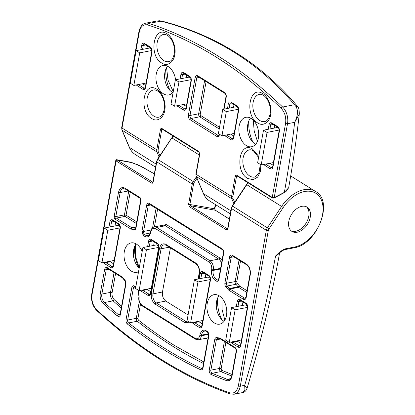 <?xml version="1.0" encoding="UTF-8"?>
<svg xmlns="http://www.w3.org/2000/svg" width="415" height="415" viewBox="0 0 415 415"><rect width="100%" height="100%" fill="white"/><g stroke="black" fill="none" stroke-linecap="round" stroke-linejoin="round"><path stroke-width="0.62" d="M168.749 61.653A13.845 8.938 78.9 0 1 163.837 60.59A13.845 8.938 78.9 0 1 156.927 46.075A13.845 8.938 78.9 0 1 163.432 34.476C164.288 34.139 165.647 34.45 167.499 35.415C169.626 36.748 171.395 39.052 172.811 42.33C174.269 45.982 174.767 49.66 174.305 53.369C173.309 58.422 171.457 61.181 168.749 61.653M161.736 63.013L162.301 63.345C167.489 66.685 174.004 61.98 174.793 54.479C176.334 47.357 172.194 36.458 166.991 33.797L166.425 33.465C153.384 25.403 148.554 55.812 161.736 63.013M158.763 117.18A13.845 8.938 78.9 0 1 153.851 116.112A13.845 8.938 78.9 0 1 146.941 101.597A13.845 8.938 78.9 0 1 153.441 89.998C154.302 89.661 155.656 89.977 157.508 90.937C159.635 92.27 161.404 94.579 162.82 97.852C164.278 101.504 164.776 105.182 164.314 108.891C163.323 113.943 161.471 116.703 158.763 117.18M151.745 118.54L152.31 118.866C157.498 122.207 164.013 117.502 164.807 110.001C166.342 102.879 162.208 91.98 157 89.318L156.434 88.986C143.393 80.925 138.569 111.334 151.745 118.54M264.656 121.559A13.845 8.938 78.9 0 1 259.743 120.49A13.845 8.938 78.9 0 1 252.834 105.981A13.845 8.938 78.9 0 1 259.339 94.381C260.195 94.044 261.549 94.355 263.401 95.315C265.527 96.648 267.296 98.957 268.713 102.235C270.17 105.882 270.668 109.565 270.212 113.269C269.216 118.322 267.364 121.087 264.656 121.559M257.637 122.918L258.203 123.25C263.39 126.591 269.906 121.886 270.699 114.379C272.235 107.262 268.1 96.358 262.897 93.697L262.327 93.37C249.285 85.303 244.461 115.712 257.637 122.918M260.319 164.428L258.913 173.288L254.665 177.081A13.845 8.938 78.9 0 1 249.752 176.012A13.845 8.938 78.9 0 1 242.842 161.502A13.845 8.938 78.9 0 1 249.348 149.903C250.204 149.566 251.557 149.877 253.415 150.837L258.592 157.441M258.778 156.403L252.341 148.892C239.294 140.83 234.47 171.234 247.646 178.44L253.124 179.731L257.627 177.122L260.34 171.691L260.905 164.791M199.76 154.069L196.119 174.321L231.58 196.471L235.227 176.219C235.497 175.203 235.995 174.865 236.721 175.218L272.261 197.416L285.582 123.369C286.329 117.404 284.861 112.392 281.183 108.341C260.309 88.213 238.625 71.121 216.142 57.068C193.66 43.035 170.83 32.323 147.662 24.942C143.419 24.044 140.628 26.394 139.29 31.991L122.01 128.028L156.803 149.763L160.449 129.516C160.719 128.494 161.222 128.162 161.949 128.515L198.889 151.589L199.76 154.069L199.859 153.566M173.2 91.912A15.002 9.68 78.9 0 1 168.739 94.942A15.002 9.68 78.9 0 1 163.417 93.785A15.002 9.68 78.9 0 1 155.931 78.067A15.002 9.68 78.9 0 1 162.976 65.497A15.002 9.68 78.9 0 1 168.298 66.654A15.002 9.68 78.9 0 1 175.592 79.758M167.619 66.265A15.002 9.68 -101.1 0 0 164.937 72.231A15.002 9.68 -101.1 0 0 164.885 72.516A15.002 9.68 -101.1 0 0 168.018 87.97A15.002 9.68 -101.1 0 0 172.069 92.094A15.002 9.68 -101.1 0 0 172.749 92.483M251.22 118.446A15.002 9.68 78.9 0 1 258.706 134.169A15.002 9.68 78.9 0 1 251.661 146.734A15.002 9.68 78.9 0 1 246.339 145.582A15.002 9.68 78.9 0 1 238.853 129.859A15.002 9.68 78.9 0 1 245.898 117.295A15.002 9.68 78.9 0 1 251.22 118.446M250.541 118.057A15.002 9.68 -101.1 0 0 247.859 124.023A15.002 9.68 -101.1 0 0 250.94 139.762A15.002 9.68 -101.1 0 0 254.986 143.886A15.002 9.68 -101.1 0 0 255.671 144.275M165.876 69.139A28.848 18.618 -101.1 0 0 170.051 90.48M281.183 108.341A1.385 0.778 -46 0 1 282.62 107.023L294.526 104.694C276.8 83.84 256.693 66.384 234.195 52.332C211.697 38.284 187.181 27.862 160.641 21.072L157.197 20.937L159.007 20.802M306.327 206.737A14.307 9.358 -58 0 1 308.765 216.257A14.307 9.358 -58 0 1 291.237 230.901M140.872 49.727L141.697 45.162C142.174 43.357 143.102 42.776 144.477 43.419L150.401 47.118C151.708 48.15 152.263 49.655 152.061 51.636L145.603 87.534C145.12 89.339 144.192 89.92 142.817 89.277L136.208 84.966M180.1 78.871L180.924 74.306C181.402 72.501 182.33 71.919 183.71 72.563L189.629 76.261C190.936 77.299 191.491 78.803 191.289 80.78L186.33 108.331C185.853 110.136 184.924 110.717 183.549 110.074L176.94 105.763M219.54 134.315L219.488 134.61C219.006 136.416 218.083 136.997 216.703 136.359L190.049 119.707C188.742 118.674 188.192 117.17 188.389 115.188L195.154 77.621C195.631 75.815 196.56 75.234 197.934 75.878L224.588 92.524C225.895 93.562 226.45 95.066 226.248 97.043L224.069 109.135M227.487 108.471L228.307 103.906C228.784 102.1 229.713 101.519 231.093 102.163L237.012 105.861C238.319 106.894 238.874 108.398 238.672 110.38L233.712 137.925C233.235 139.731 232.307 140.312 230.932 139.673L224.323 135.363M268.214 129.267L269.039 124.702C269.517 122.897 270.445 122.316 271.82 122.959L277.744 126.658C279.051 127.69 279.606 129.195 279.404 131.176L272.945 167.074C272.463 168.879 271.535 169.46 270.16 168.817L263.551 164.506M160.449 129.516L161.731 129.75L162.161 129.169L199.091 152.238L198.889 151.589M236.721 175.218L236.924 175.867L272.463 198.064A0.923 0.602 -58 0 1 272.261 197.416L274.211 197.644L287.512 123.722A13.845 8.938 -101.1 0 0 282.62 107.023A518.107 334.417 -101.1 0 0 217.408 55.615A518.107 334.417 -101.1 0 0 148.741 23.401A13.845 8.938 -101.1 0 0 145.66 23.193L157.197 20.937M235.227 176.219L236.509 176.458L236.939 175.872M147.392 45.889L146.915 48.545M142.589 83.716L145.608 85.604M186.626 75.037L186.143 77.688M183.321 104.518L186.34 106.401M233.531 107.288L234.008 104.632M233.723 135.996L230.704 134.112M274.258 128.085L274.735 125.429M272.951 165.144L269.932 163.256M248.793 120.931A28.848 18.618 -101.1 0 0 252.974 142.272M285.582 123.369A1.385 0.545 10.2 0 0 287.512 123.722L294.666 122.321C298.022 115.417 298.364 110.032 295.688 106.173L294.526 104.694L296.715 105.431C260.625 63.116 215.603 34.995 161.643 21.061L148.741 23.401A1.385 0.996 -72.3 0 0 147.662 24.942M146.07 83.036L133.848 85.428L139.705 52.871L136.151 50.651L149.991 47.943L151.408 48.83M186.802 103.833L174.575 106.23L178.932 82.014L175.379 79.799L189.219 77.086L190.635 77.973M238.018 107.568L236.602 106.686L222.762 109.394L218.404 133.604L221.963 135.824L234.185 133.433M278.75 128.37L277.334 127.483L263.494 130.191L257.637 162.747L261.191 164.968L273.412 162.576M166.581 67.728L168.028 80.136L173.237 91.705M253.285 120.106L254.177 130.969L257.435 141.359M283.819 192.747L284.358 192.353C288.544 168.827 291.978 145.483 294.666 122.321L299.293 114.016C299.272 110.084 298.774 107.713 297.804 106.904L295.688 106.173M274.045 198.095A0.923 0.467 62.5 0 0 274.211 197.644L284.358 192.353L288.669 187.73L285.811 191.803L274.045 198.095L272.463 198.064M136.151 50.651L130.294 83.213L133.848 85.428M139.705 52.871L151.838 50.495M175.379 79.799L171.022 104.009L174.575 106.23M178.932 82.014L191.066 79.644M238.449 109.238L226.315 111.614L221.963 135.824M279.181 130.035L267.047 132.411L261.191 164.968M226.315 111.614L222.762 109.394M267.047 132.411L263.494 130.191M221.745 319.545A28.848 18.618 78.9 0 1 217.564 298.203M221.947 298.131L222.061 309.471L224.852 320.105M135.492 244.767L135.565 256.579L139.243 267.815M138.823 267.748A28.848 18.618 78.9 0 1 134.647 246.406M224.038 321.324A15.002 9.68 78.9 0 1 223.758 321.158A15.002 9.68 78.9 0 1 219.711 317.034A15.002 9.68 78.9 0 1 216.63 301.29A15.002 9.68 78.9 0 1 219.021 295.682M139.191 268.1A15.002 9.68 78.9 0 1 136.789 265.242A15.002 9.68 78.9 0 1 133.708 249.498A15.002 9.68 78.9 0 1 136.099 243.89M288.799 221.382A14.307 9.358 -58 0 1 296.31 209.02A14.307 9.358 -58 0 1 307.105 207.147A14.307 9.358 -58 0 1 310.249 217.185A14.307 9.358 -58 0 1 302.737 229.542A14.307 9.358 -58 0 1 291.942 231.42A14.307 9.358 -58 0 1 288.799 221.382M214.42 322.984A15.002 9.68 78.9 0 1 206.935 307.266A15.002 9.68 78.9 0 1 213.979 294.697A15.002 9.68 78.9 0 1 219.302 295.854A15.002 9.68 78.9 0 1 226.787 311.572A15.002 9.68 78.9 0 1 219.743 324.141A15.002 9.68 78.9 0 1 214.42 322.984M138.537 271.747A15.002 9.68 78.9 0 1 136.82 272.349A15.002 9.68 78.9 0 1 131.498 271.192A15.002 9.68 78.9 0 1 124.012 255.469A15.002 9.68 78.9 0 1 131.057 242.905A15.002 9.68 78.9 0 1 136.379 244.062A15.002 9.68 78.9 0 1 142.174 251.521M138.444 290.287L139.113 297.539C138.776 300.834 139.694 303.344 141.873 305.067L195.18 338.365C197.473 339.434 199.024 338.469 199.823 335.46L199.937 334.817C201.425 329.837 204.009 328.83 207.687 331.787A3.46 2.236 78.9 0 1 208.807 335.86L203.054 367.835A3.46 2.236 78.9 0 1 200.497 369.698A570.034 367.934 78.9 0 1 163.531 349.477A570.034 367.934 78.9 0 1 127.478 324.089A3.46 2.236 78.9 0 1 126.041 319.726L131.794 287.761A3.46 2.236 78.9 0 1 133.988 285.769L135.845 286.698M133.988 285.769L134.88 286.729M131.794 287.761A1.152 0.457 10.2 0 0 133.397 288.057A2.308 1.489 78.9 0 1 134.434 286.718L135.747 287.253M202.494 368.245L201.472 368.447A568.882 367.187 78.9 0 1 164.584 348.263A568.882 367.187 78.9 0 1 128.603 322.932L137.256 321.236A1.152 0.706 128.2 0 0 138.382 320.074C150.168 329.339 162.135 337.769 174.29 345.358L203.775 361.937M244.694 385.348L247.024 388.518C260.459 343.221 271.291 298.183 279.523 253.399L275.57 255.988C267.691 298.847 257.399 341.965 244.694 385.348L244.912 390.204L242.5 392.595L234.055 394.25A13.845 8.938 78.9 0 0 240.28 386.209L244.694 385.348M214.55 208.294L215.063 210.068L229.376 219.12M279.523 253.399L279.954 252.502L275.57 255.988C279.995 251.547 283.461 249.125 285.966 248.715L294.531 247.039A30.694 20.076 122 0 0 322.18 202.261A30.694 20.076 122 0 0 283.222 207.521L268.977 228.945L268.272 230.657L240.28 386.209A1.385 0.545 10.2 0 1 238.355 385.857C236.975 391.563 234.122 393.892 229.791 392.844A1.385 0.991 109.4 0 0 230.367 393.949L234.055 394.25M152.767 182.19L117.123 159.941L132.385 162.758L141.826 166.747L154.344 173.844M229.791 392.844A581.342 375.233 78.9 0 1 161.694 359.701A581.342 375.233 78.9 0 1 96.633 309.673C92.836 305.642 91.31 300.579 92.057 294.479L116.216 160.283M294.531 247.039A1.385 0.892 78.9 0 1 293.908 247.843L285.344 249.519C284.291 249.581 282.496 250.577 279.949 252.507M284.851 249.415L285.966 248.715M227.544 228.898L190.495 205.767L189.873 204.496L188.592 204.263L192.233 184.011L156.771 161.86L153.125 182.112C152.85 183.134 152.352 183.466 151.631 183.114L152.787 182.159M215.323 210.229L190.495 205.767L189.463 206.743L188.592 204.263M268.272 230.657A1.385 0.545 -169.8 0 1 266.342 230.304L231.544 208.569L227.902 228.815C227.628 229.843 227.13 230.175 226.403 229.822L227.565 228.867M189.572 322.222L184.836 322.616L155.22 304.117C152.175 301.71 150.884 298.193 151.356 293.576L159.464 248.497C160.584 244.285 162.747 242.931 165.964 244.43L195.574 262.923C198.624 265.335 199.916 268.853 199.444 273.469L198.458 278.953M232.042 376.073C231.139 379.798 229.272 381.302 226.44 380.581A570.034 367.934 78.9 0 1 211.225 374.527A3.46 2.236 78.9 0 1 209.279 369.853L214.731 339.558A3.46 2.236 78.9 0 1 216.941 337.571A28.848 18.618 -101.1 0 0 219.369 337.935A3.46 2.236 78.9 0 1 220.235 338.225L234.75 347.293A3.46 2.236 78.9 0 1 236.41 351.811L232.042 376.073A1.152 0.457 -169.8 0 1 231.772 375.7C231.736 376.504 231.274 377.505 230.403 378.693L229.059 379.46A6.925 4.466 78.9 0 1 227.363 379.305A1.152 0.82 110.2 0 0 226.44 380.581M117.388 315.914A570.034 367.934 78.9 0 1 103.273 303.65C100.783 301.046 99.776 297.747 100.259 293.758L104.627 269.496A3.46 2.236 78.9 0 1 107.407 267.753L121.927 276.821A3.46 2.236 78.9 0 1 122.71 277.562A28.848 18.618 -101.1 0 0 124.78 280.011A3.46 2.236 78.9 0 1 125.901 284.083L120.454 314.378A3.46 2.236 78.9 0 1 117.668 316.121A3.46 2.236 78.9 0 1 117.388 315.914A1.152 0.69 -50.2 0 1 118.534 314.772A568.882 367.187 78.9 0 1 104.45 302.53A6.925 4.466 78.9 0 1 101.867 294.048L106.23 269.792A2.308 1.489 78.9 0 1 107.267 268.453L107.661 268.562A1.152 0.752 -58 0 1 107.407 267.753M216.775 281.266C212.885 279.502 211.152 275.799 211.572 270.149L211.686 269.506C212.024 266.212 211.1 263.701 208.927 261.974L155.62 228.681C153.322 227.607 151.776 228.577 150.977 231.586L150.863 232.229C149.359 237.224 146.77 238.226 143.087 235.227L141.977 231.165L146.645 205.202A3.46 2.236 78.9 0 1 149.431 203.459L222.004 248.787A3.46 2.236 78.9 0 1 223.664 253.306L218.99 279.279A3.46 2.236 78.9 0 1 216.775 281.266A1.152 0.846 -76.3 0 1 217.636 279.975A6.925 4.466 78.9 0 1 213.175 270.44L213.294 269.797A1.152 0.457 -169.8 0 1 211.686 269.506M246.437 264.049C249.482 266.456 250.774 269.973 250.302 274.59L246.173 297.545A3.46 2.236 78.9 0 1 243.387 299.293L228.873 290.225A3.46 2.236 78.9 0 1 228.089 289.483A28.848 18.618 -101.1 0 0 226.03 287.05A3.46 2.236 78.9 0 1 224.909 282.978L229.583 257.004A3.46 2.236 78.9 0 1 232.369 255.261L246.437 264.049A1.152 0.752 122 0 0 246.692 264.858C249.275 266.824 250.39 269.947 250.032 274.216L245.903 297.171L245.26 298.255A2.308 1.489 78.9 0 1 244.44 298.079L229.926 289.011A2.308 1.489 78.9 0 1 229.402 288.518L238.049 286.827A2.308 1.489 -101.1 0 0 238.573 287.315L229.926 289.011A1.152 0.752 -58 0 0 228.873 290.225M134.429 229.625L131.005 229.096L131.757 227.695L116.361 218.077A1.152 0.747 78.9 0 1 115.806 216.568L120.127 192.565A6.925 4.466 78.9 0 1 123.239 188.55L125.268 189.017A1.152 0.752 122 0 1 125.019 188.208L139.839 197.467A2.308 1.489 78.9 0 1 140.944 200.476L135.938 228.307A2.308 1.489 78.9 0 1 134.429 229.625L135.549 228.286M135.824 227.057L132.053 227.794L131.005 229.096L115.308 219.286A2.308 1.489 78.9 0 1 114.203 216.277L118.519 192.275C119.639 188.062 121.803 186.709 125.019 188.208M215.572 204.668L214.913 206.312M227.902 228.815L228.001 228.312M153.125 182.112L153.228 181.604M109.71 261.31L113.539 263.847M115.624 222.461L114.997 225.947M146.869 289.162L150.697 291.693M154.281 241.961L153.654 245.452M151.356 293.576A1.152 0.457 10.2 0 0 152.959 293.872L162.472 292.01L170.415 247.859M162.472 292.01C162.068 295.962 163.173 298.976 165.787 301.046L188.078 314.969M202.224 323.882L198.401 321.345M205.181 277.635L205.809 274.149M242.339 305.487L242.967 302.001M237.053 340.85L237.541 341.296L233.22 342.147A2.308 1.489 78.9 0 1 232.732 341.695M240.882 343.381L237.541 341.296M120.018 226.564L118.068 225.35L104.232 228.058L98.371 260.615L101.924 262.835L114.151 260.444M158.675 246.064L156.73 244.85L142.89 247.558L135.529 288.467L139.082 290.687L151.309 288.295M202.836 320.479L190.61 322.87L197.971 281.967L194.417 279.746L208.257 277.038L210.203 278.252M241.494 339.984L229.267 342.375L235.129 309.813L231.575 307.598L245.41 304.885L247.361 306.104M211.225 374.527A1.152 0.809 -66.8 0 1 212.184 373.261L220.832 371.57A1.152 0.809 113.2 0 0 221.786 370.305L231.995 374.47M207.894 339.071L205.192 338.427M115.567 273.501L112.117 292.653C111.775 295.501 112.491 297.856 114.275 299.718L121.585 306.197M161.093 225.589L166.374 224.562A1.152 0.752 -58 0 1 165.32 225.776A6.925 4.466 -101.1 0 0 162.862 225.241L154.214 226.932C152.388 227.436 151.216 228.862 150.707 231.212L150.593 231.855A1.152 0.457 -169.8 0 0 150.863 232.229M166.374 224.562L219.68 257.855L222.051 260.381M114.203 216.277A1.152 0.457 10.2 0 0 115.806 216.568L124.453 214.877L125.008 216.381L136.457 223.535M120.013 227.882L107.786 230.278L101.924 262.835M158.67 247.387L146.443 249.778L139.082 290.687M197.971 281.967L210.198 279.57M194.417 279.746L187.056 320.65L190.61 322.87M235.129 309.813L247.35 307.422M231.575 307.598L225.713 340.155L229.267 342.375M240.524 261.004L236.773 281.868L237.147 283.227L239.626 286.106L247.06 290.749M107.786 230.278L104.232 228.058M146.443 249.778L142.89 247.558M144.477 43.419A1.152 0.752 122 0 0 144.731 44.229L150.655 47.927A1.152 0.752 -58 0 1 150.401 47.118M141.697 45.162A1.152 0.457 10.2 0 0 143.3 45.453A2.308 1.489 78.9 0 1 144.337 44.115L144.731 44.229M142.594 49.39L143.3 45.453L145.888 44.95M136.893 85.578A1.152 0.752 -58 0 1 137.313 84.753M142.817 89.277A1.152 0.752 -58 0 1 143.87 88.063L138.268 84.567M145.603 87.534A1.152 0.457 -169.8 0 1 145.328 87.16L144.69 88.245A2.308 1.489 78.9 0 1 143.87 88.063L145.115 87.819M152.061 51.636A1.152 0.457 -169.8 0 1 151.791 51.263L145.328 87.16M181.822 78.539L182.527 74.601A1.152 0.457 -169.8 0 1 180.924 74.306M177.625 106.375A1.152 0.752 -58 0 1 178.045 105.55M183.549 110.074A1.152 0.752 -58 0 1 184.602 108.86L178.995 105.363M186.33 108.331A1.152 0.457 -169.8 0 1 186.06 107.957L185.417 109.041A2.308 1.489 78.9 0 1 184.602 108.86L185.847 108.616M191.289 80.78A1.152 0.457 -169.8 0 1 191.019 80.406L186.06 107.957M189.629 76.261A1.152 0.752 122 0 0 189.883 77.071C189.951 77.185 191.014 77.377 191.019 80.406M183.71 72.563A1.152 0.752 122 0 0 183.959 73.372L189.883 77.071M185.116 74.093L182.527 74.601A2.308 1.489 78.9 0 1 183.565 73.263L183.959 73.372M224.588 92.524A1.152 0.752 122 0 0 224.842 93.334C225.636 93.837 226.014 94.952 225.978 96.669A1.152 0.457 10.2 0 0 226.248 97.043M197.934 75.878A1.152 0.752 122 0 0 198.188 76.687L224.842 93.334M195.154 77.621A1.152 0.457 10.2 0 0 196.757 77.916A2.308 1.489 78.9 0 1 197.794 76.578L198.188 76.687M188.389 115.188A1.152 0.457 10.2 0 0 189.997 115.484L196.757 77.916L199.345 77.408M190.049 119.707A1.152 0.752 -58 0 1 191.102 118.493A2.308 1.489 78.9 0 1 189.997 115.484L198.645 113.793A2.308 1.489 -101.1 0 0 199.75 116.802L219.239 128.977M216.703 136.359A1.152 0.752 -58 0 1 217.756 135.145L191.102 118.493L199.75 116.802A1.152 0.752 122 0 0 200.803 115.588L219.54 127.291M219.488 134.61A1.152 0.457 -169.8 0 1 219.219 134.237L218.575 135.321A2.308 1.489 78.9 0 1 217.756 135.145L219.001 134.901M229.204 108.133L229.91 104.196A1.152 0.457 -169.8 0 1 228.307 103.906M225.008 135.97A1.152 0.752 -58 0 1 225.428 135.145M230.932 139.673A1.152 0.752 -58 0 1 231.985 138.46L226.383 134.958M233.712 137.925A1.152 0.457 -169.8 0 1 233.443 137.552L232.799 138.636A2.308 1.489 78.9 0 1 231.985 138.46L233.23 138.216M238.672 110.38A1.152 0.457 -169.8 0 1 238.402 110.006L233.443 137.552M237.012 105.861A1.152 0.752 122 0 0 237.266 106.671C237.333 106.785 238.397 106.971 238.402 110.006M231.093 102.163A1.152 0.752 122 0 0 231.347 102.972L237.266 106.671M232.499 103.688L229.91 104.196A2.308 1.489 78.9 0 1 230.948 102.858L231.347 102.972M271.82 122.959A1.152 0.752 122 0 0 272.074 123.769L277.998 127.467A1.152 0.752 -58 0 1 277.744 126.658M269.039 124.702A1.152 0.457 10.2 0 0 270.642 124.993A2.308 1.489 78.9 0 1 271.68 123.654L272.074 123.769M269.937 128.93L270.642 124.993L273.231 124.49M264.236 165.118A1.152 0.752 -58 0 1 264.656 164.288M270.16 168.817A1.152 0.752 -58 0 1 271.213 167.603L265.61 164.107M272.945 167.074A1.152 0.457 -169.8 0 1 272.671 166.7L272.033 167.779A2.308 1.489 78.9 0 1 271.213 167.603L272.458 167.359M279.404 131.176A1.152 0.457 -169.8 0 1 279.134 130.803L272.671 166.7M161.949 128.515L162.218 129.138M139.29 31.991A1.385 0.545 -169.8 0 1 138.963 31.545L121.683 127.581A1.385 0.545 10.2 0 0 122.01 128.028A4.617 3.019 122 0 0 122.176 130.243L156.974 151.978A4.617 3.019 -58 0 1 156.803 149.763A0.923 0.363 10.2 0 0 158.089 149.997L161.731 129.75L162.472 129.366M199.091 152.238L199.548 153.773L195.901 174.02A0.923 0.363 10.2 0 0 196.119 174.321A4.617 3.019 122 0 0 196.29 176.536L231.752 198.686A4.617 3.019 -58 0 1 231.58 196.471A0.923 0.363 10.2 0 0 232.867 196.705L236.509 176.458L237.25 176.069M204.6 80.692L198.645 113.793A1.152 0.457 10.2 0 1 200.253 114.084A1.152 0.747 -101.1 0 0 200.803 115.588M158.089 149.997L158.224 151.771L159.884 155.677M159.064 156.906L156.974 151.978A0.923 0.633 -23 0 0 158.224 151.771M121.683 127.581L121.891 129.916A1.385 0.955 -23 0 0 122.176 130.243L129.475 147.45L156.102 164.081M232.867 196.705L233.002 198.479L234.657 202.385M233.842 203.615L231.752 198.686A0.923 0.633 -23 0 0 233.002 198.479M195.901 174.02L196.098 176.318A0.923 0.633 -23 0 0 196.29 176.536L203.583 193.743L230.875 210.789M206.094 81.625L200.253 114.084M129.475 147.45A32.08 20.978 122 0 0 135.347 154.556C132.618 152.834 130.564 150.355 129.19 147.123A1.385 0.955 -23 0 0 129.475 147.45M203.583 193.743A32.08 20.978 122 0 0 209.456 200.844C206.779 199.159 204.756 196.715 203.392 193.525A0.923 0.633 -23 0 0 203.583 193.743M96.633 309.673A1.385 0.794 132.7 0 0 96.731 310.487C117.793 329.915 139.549 346.644 161.995 360.671C184.452 374.693 207.241 385.784 230.367 393.949M127.478 324.089A1.152 0.706 -51.8 0 1 128.603 322.932A2.308 1.489 78.9 0 1 127.649 320.022L133.397 288.057L135.684 287.611M120.454 314.378A1.152 0.457 -169.8 0 1 120.179 314.005L119.541 315.084A2.308 1.489 78.9 0 1 118.721 314.907A2.308 1.489 78.9 0 1 118.534 314.772L120.049 314.471M126.041 319.726A1.152 0.457 10.2 0 0 127.649 320.022L136.296 318.326A2.308 1.489 -101.1 0 0 137.256 321.236A568.882 367.187 -101.1 0 0 173.237 346.572A568.882 367.187 -101.1 0 0 203.49 363.54M150.593 231.855C148.923 236.441 149.047 234.745 147.875 235.616A6.925 4.466 78.9 0 1 145.416 235.082A6.925 4.466 78.9 0 1 144.332 234.185A2.308 1.489 78.9 0 1 143.58 231.461L148.254 205.492A2.308 1.489 78.9 0 1 149.291 204.154L222.258 249.597C223.078 250.167 223.452 251.282 223.389 252.932L218.715 278.906L218.077 279.985A2.308 1.489 78.9 0 1 217.636 279.975L218.306 279.84M115.308 219.286A1.152 0.752 -58 0 1 116.361 218.077L125.008 216.381A1.152 0.752 122 0 0 126.061 215.172L124.453 214.877L128.723 191.17M215.764 204.787L214.768 208.589L215.209 210.12L229.381 219.089M214.814 206.815A1040.991 680.823 -58 0 1 214.451 208.792L189.873 204.496L193.52 184.25A3.694 2.417 -58 0 1 194.324 182.289L196.954 178.336M92.057 294.479A1.385 0.545 -169.8 0 1 91.736 294.033C90.89 300.626 92.555 306.114 96.731 310.487M129.527 161.98L116.968 159.744A0.923 0.674 99.9 0 1 117.149 159.811M129.423 161.928L129.153 161.912M154.349 173.818L138.034 164.854L129.615 161.995M268.977 228.945L267.353 227.856A4.617 3.019 -58 0 0 266.342 230.304L238.355 385.857M283.222 207.521L281.598 206.437L267.353 227.856L232.556 206.125A4.617 3.019 122 0 0 231.544 208.569A0.923 0.363 -169.8 0 1 231.331 208.268L227.607 228.914M293.908 247.843C317.107 244.762 334.308 201.291 315.628 191.517A32.08 20.978 122 0 0 281.598 206.437L246.801 184.701L232.556 206.125L232.276 205.965L231.331 208.268M248.097 182.844A32.08 20.978 122 0 0 246.801 184.701L246.526 184.545L247.828 182.678M189.463 206.743L226.403 229.822M173.325 136.141A32.08 20.978 122 0 0 172.028 137.993L199.319 155.039M151.631 183.114L116.091 160.916A0.923 0.602 -58 0 1 117.123 159.941M108.953 227.13L109.923 221.729A3.46 2.236 78.9 0 1 112.709 219.986L118.633 223.69A3.46 2.236 78.9 0 1 120.288 228.203L113.528 265.776A3.46 2.236 78.9 0 1 110.748 267.519L104.824 263.816A3.46 2.236 78.9 0 1 103.672 262.493M147.61 246.635L148.58 241.234A3.46 2.236 78.9 0 1 151.366 239.491L157.29 243.19A3.46 2.236 78.9 0 1 158.95 247.708L150.687 293.623A3.46 2.236 78.9 0 1 147.901 295.366L141.977 291.667A3.46 2.236 78.9 0 1 140.825 290.344M199.138 278.818L200.113 273.418A3.46 2.236 78.9 0 1 202.899 271.675L208.818 275.378A3.46 2.236 78.9 0 1 210.478 279.892L202.214 325.811A3.46 2.236 78.9 0 1 199.433 327.554L193.509 323.856A3.46 2.236 78.9 0 1 192.358 322.533M236.296 306.669L237.266 301.269A3.46 2.236 78.9 0 1 240.052 299.526L245.976 303.225A3.46 2.236 78.9 0 1 247.631 307.743L240.871 345.311A3.46 2.236 78.9 0 1 238.091 347.054L232.167 343.355A3.46 2.236 78.9 0 1 231.015 342.033M173.055 135.97L157.778 159.417L193.24 181.568L196.347 176.904M193.52 184.25A0.923 0.363 -169.8 0 1 192.233 184.011A4.617 3.019 -58 0 1 193.24 181.568L194.324 182.289M171.748 137.837L157.498 159.261L157.778 159.417A4.617 3.019 122 0 0 156.771 161.86A0.923 0.363 -169.8 0 1 156.554 161.565L152.829 182.206M104.824 263.816A1.152 0.752 -58 0 1 105.877 262.607A2.308 1.489 78.9 0 1 105.389 262.156M110.748 267.519A1.152 0.752 -58 0 1 111.801 266.306L105.877 262.607L110.203 261.756M113.528 265.776A1.152 0.457 -169.8 0 1 113.259 265.398L112.615 266.482A2.308 1.489 78.9 0 1 111.801 266.306L113.046 266.062M120.288 228.203A1.152 0.457 -169.8 0 1 120.018 227.83L113.259 265.398M118.633 223.69A1.152 0.752 122 0 0 118.887 224.499C119.707 225.07 120.08 226.18 120.018 227.83M112.709 219.986A1.152 0.752 122 0 0 112.963 220.796L118.887 224.499M109.923 221.729A1.152 0.457 10.2 0 0 111.531 222.025A2.308 1.489 78.9 0 1 112.569 220.687L112.963 220.796M110.67 226.798L111.531 222.025L114.115 221.517M141.977 291.667A1.152 0.752 -58 0 1 143.03 290.459A2.308 1.489 78.9 0 1 142.542 290.007M147.901 295.366A1.152 0.752 -58 0 1 148.954 294.157L143.03 290.459L147.356 289.608M150.687 293.623A1.152 0.457 -169.8 0 1 150.417 293.249L149.774 294.334A2.308 1.489 78.9 0 1 148.954 294.157L150.199 293.913M158.95 247.708A1.152 0.457 -169.8 0 1 158.675 247.335L150.417 293.249M157.29 243.19A1.152 0.752 122 0 0 157.544 243.999C158.364 244.575 158.738 245.685 158.675 247.335M151.366 239.491A1.152 0.752 122 0 0 151.62 240.301L157.544 243.999M148.58 241.234A1.152 0.457 10.2 0 0 150.189 241.525A2.308 1.489 78.9 0 1 151.226 240.186L151.62 240.301M149.327 246.297L150.189 241.525L152.777 241.022M188.851 321.775L188.348 321.936A6.925 4.466 78.9 0 1 185.889 321.402A1.152 0.752 122 0 0 184.836 322.616M199.444 273.469A1.152 0.457 -169.8 0 1 199.174 273.096L198.105 279.02M195.574 262.923A1.152 0.752 122 0 0 195.828 263.733C198.412 265.704 199.527 268.821 199.174 273.096M165.964 244.43A1.152 0.752 122 0 0 166.218 245.239L195.828 263.733M159.464 248.497A1.152 0.457 10.2 0 0 161.072 248.787A6.925 4.466 78.9 0 1 164.184 244.767L166.218 245.239M155.22 304.117A1.152 0.752 -58 0 1 156.273 302.909A6.925 4.466 78.9 0 1 152.959 293.872L161.072 248.787L169.315 247.174M187.694 321.049L185.889 321.402L156.273 302.909L165.787 301.046M193.509 323.856A1.152 0.752 -58 0 1 194.562 322.642A2.308 1.489 78.9 0 1 194.075 322.196M199.433 327.554A1.152 0.752 -58 0 1 200.481 326.34L194.562 322.642L198.884 321.796M202.214 325.811A1.152 0.457 -169.8 0 1 201.944 325.438L201.301 326.517A2.308 1.489 78.9 0 1 200.481 326.34L201.732 326.097M210.478 279.892A1.152 0.457 -169.8 0 1 210.208 279.518L201.944 325.438M208.818 275.378A1.152 0.752 122 0 0 209.072 276.188C209.891 276.758 210.27 277.868 210.208 279.518M202.899 271.675A1.152 0.752 122 0 0 203.148 272.484L209.072 276.188M200.113 273.418A1.152 0.457 10.2 0 0 201.716 273.713A2.308 1.489 78.9 0 1 202.753 272.375L203.148 272.484M200.86 278.486L201.716 273.713L204.305 273.205M240.871 345.311A1.152 0.457 -169.8 0 1 240.601 344.938L239.958 346.022A2.308 1.489 78.9 0 1 239.144 345.845A1.152 0.752 122 0 0 238.091 347.054M247.631 307.743A1.152 0.457 -169.8 0 1 247.361 307.37C247.537 305.969 247.158 304.859 246.23 304.034L239.912 300.227A2.308 1.489 78.9 0 0 238.874 301.565A1.152 0.457 10.2 0 1 237.266 301.269M245.976 303.225A1.152 0.752 122 0 0 246.23 304.034M240.052 299.526A1.152 0.752 122 0 0 240.306 300.336M238.013 306.337L238.874 301.565L241.457 301.057M232.167 343.355A1.152 0.752 -58 0 1 233.22 342.147L239.144 345.845L240.389 345.602M236.41 351.811A1.152 0.457 -169.8 0 1 236.14 351.438L231.772 375.7M234.75 347.293A1.152 0.752 122 0 0 235.004 348.102C235.824 348.678 236.202 349.788 236.14 351.438M220.235 338.225A1.152 0.752 122 0 0 220.49 339.034L216.334 339.854A2.308 1.489 78.9 0 1 217.372 338.515L220.49 339.034L235.004 348.102M219.369 337.935A1.152 0.872 93.2 0 0 220.173 338.92M216.941 337.571A1.152 0.846 103.7 0 0 217.533 338.521M214.731 339.558A1.152 0.457 10.2 0 0 216.334 339.854L210.882 370.149L219.535 368.458L224.391 341.472M209.279 369.853A1.152 0.457 10.2 0 0 210.882 370.149A2.308 1.489 78.9 0 0 212.184 373.261A568.882 367.187 78.9 0 0 227.363 379.305L230.377 378.713M203.054 367.835A1.152 0.457 -169.8 0 1 202.785 367.462L202.141 368.541A2.308 1.489 78.9 0 1 201.472 368.447A1.152 0.799 115.2 0 0 200.497 369.698M208.807 335.86A1.152 0.457 -169.8 0 1 208.538 335.486L202.785 367.462M207.687 331.787A1.152 0.617 136.6 0 0 207.713 332.415L208.538 335.486M199.937 334.817A1.152 0.457 10.2 0 0 201.54 335.107A6.925 4.466 78.9 0 1 204.652 331.087C205.135 330.719 206.156 331.16 207.713 332.415M199.823 335.46A1.152 0.457 10.2 0 0 201.425 335.751L201.54 335.107L208.434 333.759M195.18 338.365A1.152 0.752 122 0 0 195.434 339.174L198.313 339.771A6.925 4.466 -101.1 0 0 201.425 335.751L208.553 334.355M141.873 305.067A1.152 0.752 122 0 0 142.127 305.876L195.434 339.174M139.113 297.539A1.152 0.457 -169.8 0 1 138.838 297.166C138.428 300.994 139.523 303.894 142.127 305.876M139.227 296.896A1.152 0.457 -169.8 0 1 138.958 296.523L138.838 297.166M104.627 269.496A1.152 0.457 10.2 0 0 106.23 269.792L108.818 269.283M100.259 293.758A1.152 0.457 10.2 0 0 101.867 294.048L110.515 292.357A6.925 4.466 -101.1 0 0 113.098 300.839L104.45 302.53A1.152 0.669 -47.9 0 0 103.273 303.65M125.901 284.083A1.152 0.457 -169.8 0 1 125.631 283.71L120.179 314.005M124.78 280.011A1.152 0.617 136.6 0 0 124.806 280.633L125.631 283.71M122.71 277.562A1.152 0.534 142.9 0 0 122.653 278.086L124.806 280.633M121.927 276.821A1.152 0.752 122 0 0 122.181 277.63L122.653 278.086M211.572 270.149A1.152 0.457 10.2 0 0 213.175 270.44L220.5 269.008M218.99 279.279A1.152 0.457 -169.8 0 1 218.715 278.906M223.664 253.306A1.152 0.457 -169.8 0 1 223.389 252.932M222.004 248.787A1.152 0.752 122 0 0 222.258 249.597M149.431 203.459A1.152 0.752 122 0 0 149.685 204.268M146.645 205.202A1.152 0.457 10.2 0 0 148.254 205.492L150.842 204.989M141.977 231.165A1.152 0.457 10.2 0 0 143.58 231.461L151.029 230.003M143.087 235.227L144.332 234.185L150.292 233.017M150.977 231.586A1.152 0.457 -169.8 0 1 150.707 231.212M155.62 228.681A1.152 0.752 -58 0 1 156.673 227.467A6.925 4.466 -101.1 0 0 154.214 226.932M208.927 261.974A1.152 0.752 -58 0 1 209.98 260.765L156.673 227.467L165.32 225.776L218.627 259.069L209.98 260.765A6.925 4.466 -101.1 0 1 213.294 269.797L220.614 268.365M226.03 287.05A1.152 0.617 -43.4 0 1 227.264 285.987A2.308 1.489 78.9 0 1 226.517 283.269A1.152 0.457 -169.8 0 1 224.909 282.978M228.089 289.483A1.152 0.534 -37.1 0 1 229.402 288.518A29.999 19.365 78.9 0 0 227.264 285.987L235.912 284.291A2.308 1.489 -101.1 0 1 235.165 281.577L239.035 260.075M243.387 299.293A1.152 0.752 -58 0 1 244.44 298.079L245.685 297.835M246.173 297.545A1.152 0.457 -169.8 0 1 245.903 297.171M250.302 274.59A1.152 0.457 -169.8 0 1 250.032 274.216M232.369 255.261A1.152 0.752 122 0 0 232.623 256.071L246.692 264.858M229.583 257.004A1.152 0.457 10.2 0 0 231.191 257.295A2.308 1.489 78.9 0 1 232.229 255.956L232.623 256.071M236.773 281.868A1.152 0.457 10.2 0 0 235.165 281.577L226.517 283.269L231.191 257.295L233.775 256.792M135.855 226.896L131.757 227.695A1.152 0.747 78.9 0 0 132.053 227.794A29.999 19.365 78.9 0 1 135.3 228.333A1.152 0.747 78.9 0 0 135.503 228.354M135.938 228.307A1.152 0.457 -169.8 0 1 135.669 227.934L135.544 228.349M140.944 200.476A1.152 0.457 -169.8 0 1 140.675 200.103L135.669 227.934M139.839 197.467A1.152 0.752 122 0 0 140.094 198.277L140.675 200.103M118.519 192.275A1.152 0.457 10.2 0 0 120.127 192.565L128.37 190.952M225.879 342.401L221.138 368.748A1.152 0.457 10.2 0 0 219.535 368.458A2.308 1.489 -101.1 0 0 220.832 371.57A568.882 367.187 -101.1 0 0 231.715 375.995M198.313 339.771L206.96 338.08A6.925 4.466 -101.1 0 0 208.164 337.545M140.472 304.314L137.899 318.621A1.152 0.457 10.2 0 0 136.296 318.326L139.243 301.938M114.073 272.567L110.515 292.357A1.152 0.457 10.2 0 1 112.117 292.653M114.275 299.718A1.152 0.669 -47.9 0 1 113.098 300.839A568.882 367.187 -101.1 0 0 121.253 308.044M152.606 227.695L156.097 208.273M221.548 263.177A6.925 4.466 -101.1 0 0 218.627 259.069A1.152 0.752 -58 0 0 219.68 257.855M246.754 292.43L238.573 287.315A1.152 0.752 122 0 0 239.626 286.106M131.446 227.845L131.721 227.939M157.586 209.202L154.406 226.896M130.211 192.104L126.061 215.172L136.763 221.854M221.786 370.305L221.138 368.748M138.382 320.074L137.899 318.621M237.147 283.227A1.152 0.617 -43.4 0 1 235.912 284.291A29.999 19.365 -101.1 0 1 238.049 286.827A1.152 0.534 142.9 0 0 239.367 285.857M150.655 47.927C150.718 48.041 151.781 48.228 151.791 51.263M225.978 96.669L223.721 109.207M277.998 127.467C278.06 127.581 279.124 127.768 279.134 130.803M138.963 31.545C140.161 26.56 142.397 23.774 145.66 23.193M155.542 167.172L135.347 154.556M121.891 129.916L129.19 147.123M288.674 187.73C293.037 162.96 296.575 138.392 299.293 114.016M230.32 213.881L209.456 200.844M196.098 176.318L203.392 193.525M161.643 21.061L159.578 20.75M297.804 106.904L296.715 105.431M247.024 388.518C246.121 390.863 244.611 392.222 242.5 392.595M116.968 159.744C116.859 159.422 116.454 159.676 115.759 160.506L91.736 294.033M290.687 175.944L315.628 191.517M240.601 344.938L247.361 307.37M137.988 290.002L138.958 296.523M107.661 268.562L122.181 277.63M140.094 198.277L125.268 189.017M246.526 184.545L232.276 205.965M157.498 159.261L156.554 161.565"/></g></svg>
